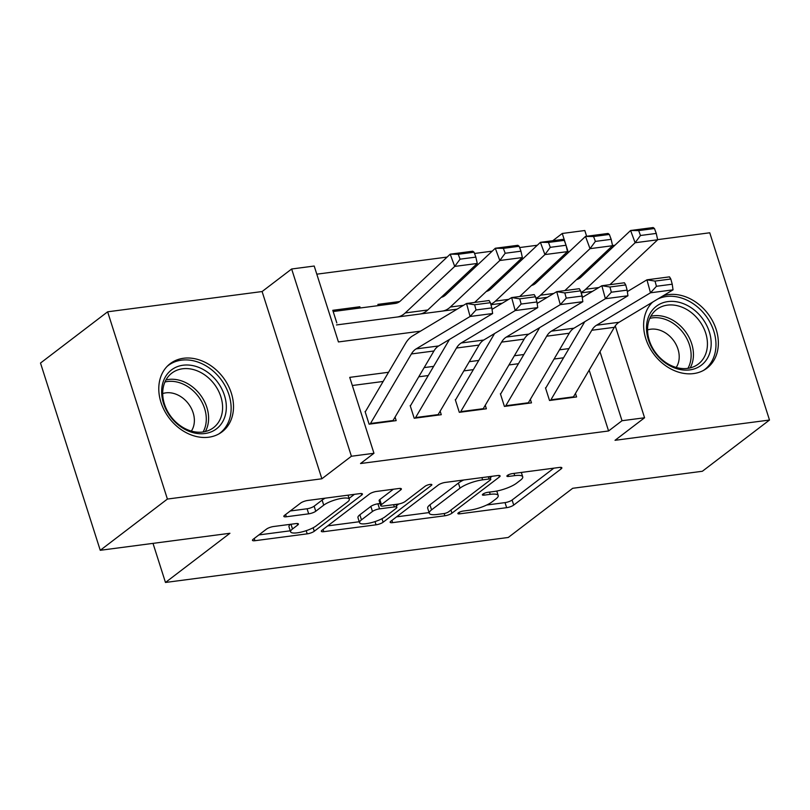 <?xml version="1.0" encoding="UTF-8"?>
<svg xmlns="http://www.w3.org/2000/svg" width="810" height="810" viewBox="0 0 810 810"><rect width="100%" height="100%" fill="white"/><g stroke="black" fill="none" stroke-linecap="round" stroke-linejoin="round"><path stroke-width="1.21" d="M458.359 512.841A3.777 0.962 162.3 0 0 457.863 513.591A3.777 0.962 162.3 0 0 459.614 513.844L506.645 507.678A5.386 1.367 162.3 0 0 513.712 505.086L561.158 468.868A5.386 1.367 162.3 0 0 561.867 467.815A5.386 1.367 162.3 0 0 559.366 467.441L512.325 473.617A3.777 0.962 162.3 0 0 507.384 475.429A3.777 0.962 162.3 0 0 506.888 476.169A3.777 0.962 162.3 0 0 508.639 476.432L514.725 475.632A17.253 4.374 162.3 0 1 522.723 476.827A17.253 4.374 162.3 0 1 520.455 480.208L516.507 483.226A17.253 4.374 162.3 0 1 493.897 491.528L487.812 492.318A3.777 0.962 162.3 0 0 482.871 494.14A3.777 0.962 162.3 0 0 482.375 494.88A3.777 0.962 162.3 0 0 484.127 495.143L490.212 494.343A17.253 4.374 162.3 0 1 498.211 495.538A17.253 4.374 162.3 0 1 495.943 498.919L491.994 501.937A17.253 4.374 162.3 0 1 469.385 510.229L463.3 511.029A3.777 0.962 162.3 0 0 458.359 512.841M208.747 437.218A42.839 33.777 52.6 0 0 222.132 431.791A42.839 33.777 52.6 0 0 227.873 384.902A42.839 33.777 52.6 0 0 183.546 358.263A42.839 33.777 52.6 0 0 170.161 363.69A42.839 33.777 52.6 0 0 164.42 410.579A42.839 33.777 52.6 0 0 208.747 437.218M652.587 302.14A42.839 33.777 52.6 0 0 650.227 348.715A42.839 33.777 52.6 0 0 693.583 373.582A42.839 33.777 52.6 0 0 706.978 368.155A42.839 33.777 52.6 0 0 712.719 321.266A42.839 33.777 52.6 0 0 668.392 294.627A42.839 33.777 52.6 0 0 663.096 295.822M273.557 526.52A5.386 1.367 162.3 0 0 266.49 529.112L253.176 539.278A5.386 1.367 162.3 0 0 252.467 540.331A5.386 1.367 162.3 0 0 254.968 540.705L307.213 533.851A5.386 1.367 162.3 0 0 314.27 531.259L361.716 495.052A5.386 1.367 162.3 0 0 362.424 493.989A5.386 1.367 162.3 0 0 359.923 493.614L307.689 500.469A5.386 1.367 162.3 0 0 300.632 503.071L284.543 515.342A5.386 1.367 162.3 0 0 283.834 516.395A5.386 1.367 162.3 0 0 286.335 516.77L308.691 513.834A5.386 1.367 162.3 0 0 315.758 511.242L323.727 505.156A14.418 3.655 162.3 0 1 338.691 498.95A14.418 3.655 162.3 0 1 349.312 499.213A14.418 3.655 162.3 0 1 347.419 502.048L316.183 525.882A14.418 3.655 162.3 0 1 301.219 532.089A14.418 3.655 162.3 0 1 290.598 531.826A14.418 3.655 162.3 0 1 292.501 528.991L297.705 525.022A5.386 1.367 162.3 0 0 298.414 523.959A5.386 1.367 162.3 0 0 295.913 523.594L273.557 526.52M100.258 550.294L40.5 363.052L107.639 311.809L167.397 499.061L100.258 550.294L229.929 533.274L165.473 582.461L508.245 537.476L572.7 488.288L702.361 471.268L769.5 420.036L615.023 440.306L644.568 417.768L622.019 420.724L608.583 430.971L360.531 463.533L373.957 453.276L351.408 456.243L291.651 268.991L314.199 266.034L338.428 341.942L420.461 331.179M167.397 499.061L321.864 478.781L351.408 456.243M390.865 521.205A5.386 1.367 162.3 0 0 390.157 522.268A5.386 1.367 162.3 0 0 392.647 522.632L444.892 515.778A5.386 1.367 162.3 0 0 451.95 513.186L499.395 476.979A5.386 1.367 162.3 0 0 500.104 475.916A5.386 1.367 162.3 0 0 497.613 475.551L445.368 482.406A5.386 1.367 162.3 0 0 438.311 484.998L390.865 521.205M376.053 524.819L323.808 531.674A5.386 1.367 162.3 0 1 321.317 531.299A5.386 1.367 162.3 0 1 322.016 530.236L369.471 494.029A5.386 1.367 162.3 0 1 376.528 491.437L398.884 488.501A5.386 1.367 162.3 0 1 401.385 488.875A5.386 1.367 162.3 0 1 400.677 489.939L381.439 504.62A5.386 1.367 162.3 0 0 380.73 505.673A5.386 1.367 162.3 0 0 383.231 506.048L398.054 504.103A5.386 1.367 162.3 0 0 405.121 501.511L425.149 486.223A3.777 0.962 162.3 0 1 429.067 484.603A3.777 0.962 162.3 0 1 431.851 484.663A3.777 0.962 162.3 0 1 431.355 485.413L383.11 522.227A5.386 1.367 162.3 0 1 376.053 524.819L375.02 521.599M769.5 420.036L709.742 232.784L657.629 239.628M336.818 322.957L332.778 310.311L359.842 306.757L357.817 308.296M399.765 301.512L377.875 304.388L378.27 305.623M444.862 295.599L442.807 295.863M489.969 289.676L487.903 289.95M545.484 387.848L549.524 400.494L576.588 396.94L575.465 393.427M500.388 393.761L504.417 406.417L531.481 402.864L530.358 399.35M455.281 399.684L459.321 412.33L486.385 408.787L485.261 405.263M410.184 405.608L414.214 418.254L441.278 414.7L440.154 411.186M608.583 430.971L589.164 370.119M563.547 357.787L554.07 359.033M518.451 363.71L508.964 364.956M473.344 369.633L463.867 370.879M428.247 375.546L418.76 376.792M383.14 381.469L352.33 385.509M395.057 417.109L396.181 420.623L369.117 424.177L365.077 411.52M537.324 245.238L519.625 247.556M492.217 251.151L474.518 253.479M447.12 257.074L316.801 274.175M555.498 264.627L555.073 263.28M535.066 283.753L533.01 284.026M359.842 306.757L360.227 307.982M152.999 543.368L165.473 582.461M321.864 478.781L262.106 291.539L107.639 311.809M262.106 291.539L291.651 268.991M552.774 240.712L562.262 233.472L584.81 230.516L586.642 236.267M614.942 245.227L612.532 245.541M388.547 372.276L349.728 377.369L373.957 453.276M568.954 348.594L559.477 349.839M523.857 354.517L514.37 355.762M478.75 360.44L469.274 361.685M433.654 366.353L424.167 367.598M622.019 420.724L599.997 351.712M594.945 262.278L595.37 263.625M615.256 325.914L644.568 417.768M582.623 297.29L581.215 292.876M568.347 252.548L566.149 245.673M565.755 244.438L562.262 233.472M486.709 505.015L505.035 502.615A5.386 1.367 162.3 0 0 512.092 500.023L553.837 468.17M490.283 477.647L492.075 476.27M396.566 516.851L429.077 512.578M443.708 513.601A3.777 0.962 162.3 0 0 448.659 511.788L490.303 480.006A3.777 0.962 162.3 0 0 490.799 479.267A3.777 0.962 162.3 0 0 489.048 479.004L482.628 479.844A17.253 4.374 162.3 0 0 460.029 488.136L431.558 509.865A17.253 4.374 162.3 0 0 429.29 513.256A17.253 4.374 162.3 0 0 437.289 514.441L443.708 513.601M463.695 479.996A17.253 4.374 162.3 0 0 458.409 483.084L460.029 488.136M429.29 513.256L427.68 508.194A17.253 4.374 162.3 0 1 429.948 504.802L458.409 483.084M359.275 521.741L327.726 525.882M393.356 489.23L379.819 499.557A5.386 1.367 162.3 0 0 379.11 500.62L380.73 505.673M398.753 503.992L396.394 505.794M361.473 519.858A14.418 3.655 162.3 0 0 359.569 522.693A14.418 3.655 162.3 0 0 370.19 522.956A14.418 3.655 162.3 0 0 385.155 516.75L396.161 508.346A5.386 1.367 162.3 0 0 396.87 507.293A5.386 1.367 162.3 0 0 394.369 506.918L379.536 508.862A5.386 1.367 162.3 0 0 372.468 511.464L361.473 519.858L359.853 514.795A14.418 3.655 162.3 0 0 357.959 517.63L359.569 522.693M359.853 514.795L370.858 506.402A5.386 1.367 162.3 0 1 377.926 503.81L380.042 503.526M290.405 524.313A14.418 3.655 162.3 0 0 288.988 526.763L290.598 531.826M325.215 498.17A14.418 3.655 162.3 0 0 322.117 500.094L323.727 505.156M290.253 510.978L307.081 508.771A5.386 1.367 162.3 0 0 314.138 506.179L322.117 500.094M349.059 498.423L354.395 494.343M258.886 534.924L290.274 530.803M656.262 233.422L654.46 228.521L638.675 230.597L640.477 235.497L656.262 233.422L657.669 239.79L609.93 284.675M657.669 239.79L635.121 242.747L585.64 289.271A41.188 23.075 82.5 0 1 581.023 292.369M640.477 235.497L635.121 242.747L630.605 230.496L653.154 227.539L654.46 228.521M576.528 279.602A27.459 15.39 -97.5 0 0 581.124 277.02L630.605 230.496L638.675 230.597M550.557 400.363A19.217 10.773 -97.5 0 0 550.901 399.806L591.796 330.267A27.459 15.39 82.5 0 1 596.514 325.235L650.491 292.805L646.947 279.815L627.345 291.6M584.779 321.692L545.91 387.787M573.105 397.396A19.217 10.773 -97.5 0 0 573.45 396.849L614.344 327.311A27.459 15.39 82.5 0 1 619.063 322.269L673.039 289.848L650.491 292.805L656.444 286.284L672.229 284.209L670.812 279.015L655.027 281.09L656.444 286.284M655.027 281.09L646.947 279.815L669.495 276.858L670.812 279.015M673.039 289.848L672.229 284.209M667.936 301.583A37.068 29.231 -127.4 0 1 709.287 331.746A37.068 29.231 -127.4 0 1 689.745 369.907A37.068 29.231 -127.4 0 1 648.395 339.744A37.068 29.231 -127.4 0 1 667.936 301.583M687.589 368.398A34.324 27.064 52.6 0 0 698.321 364.054A34.324 27.064 52.6 0 0 702.918 326.481A34.324 27.064 52.6 0 0 667.399 305.137A34.324 27.064 52.6 0 0 656.677 309.481A34.324 27.064 52.6 0 0 652.07 347.065A34.324 27.064 52.6 0 0 687.589 368.398M676.188 367.457A24.442 19.268 52.6 0 0 674.365 341.658A24.442 19.268 52.6 0 0 650.703 329.214A24.442 19.268 52.6 0 0 647.554 329.933M703.576 370.373A42.566 33.554 52.6 0 0 704.659 369.583A42.566 33.554 52.6 0 0 710.37 322.988A42.566 33.554 52.6 0 0 666.326 296.521A42.566 33.554 52.6 0 0 657.811 299.001M653.235 301.745A42.566 33.554 52.6 0 0 653.022 301.907A42.566 33.554 52.6 0 0 651.969 302.758M214.913 378.837A37.068 29.231 -127.4 0 1 218.66 426.961A37.068 29.231 -127.4 0 1 173.087 419.924A37.068 29.231 -127.4 0 1 169.331 371.79A37.068 29.231 -127.4 0 1 214.913 378.837M173.289 419.428A34.324 27.064 52.6 0 0 213.475 427.69A34.324 27.064 52.6 0 0 212.017 381.388A34.324 27.064 52.6 0 0 171.831 373.116A34.324 27.064 52.6 0 0 173.289 419.428M191.352 431.092A24.442 19.268 52.6 0 0 186.837 401.821A24.442 19.268 52.6 0 0 162.719 393.569M218.73 434.008A42.566 33.554 52.6 0 0 219.824 433.218A42.566 33.554 52.6 0 0 218.011 375.8A42.566 33.554 52.6 0 0 168.176 365.543A42.566 33.554 52.6 0 0 167.123 366.393M611.165 239.345L609.353 234.444L593.568 236.51L595.38 241.41L611.165 239.345L612.562 245.703L564.833 290.598M612.562 245.703L590.014 248.67L540.543 295.194A41.188 23.075 82.5 0 1 535.926 298.293M595.38 241.41L590.014 248.67L585.508 236.419L608.057 233.452L609.353 234.444M531.431 285.505L531.431 285.505A27.459 15.39 -97.5 0 0 536.028 282.943L585.508 236.419L593.568 236.51M566.058 245.258L564.256 240.368L548.471 242.433L550.274 247.333L566.058 245.258L567.466 251.626L519.726 296.511M567.466 251.626L544.917 254.583L495.436 301.117A41.188 23.075 82.5 0 1 490.819 304.216M550.274 247.333L544.917 254.583L540.402 242.332L562.95 239.375L564.256 240.368M486.324 291.438A27.459 15.39 -97.5 0 0 490.921 288.866L540.402 242.332L548.471 242.433M520.962 251.181L519.149 246.28L503.364 248.356L505.177 253.257L520.962 251.181L522.359 257.55L474.63 302.434M522.359 257.55L499.81 260.506L450.34 307.031A41.188 23.075 82.5 0 1 442.159 311.121L420.289 313.976M442.159 311.121A41.188 23.075 82.5 0 1 442.149 311.121L457.113 309.157L442.159 311.121M505.177 253.257L499.81 260.506L495.305 248.255L517.853 245.298L519.149 246.28M441.217 297.361A27.459 15.39 -97.5 0 0 445.824 294.779L495.305 248.255L503.364 248.356M379.323 305.492A19.217 10.773 82.5 0 1 379.789 305.41L396.06 303.294M379.789 305.41A19.217 10.773 82.5 0 1 379.799 305.41L396.191 303.254L379.789 305.41M333.224 311.708A19.217 10.773 82.5 0 1 334.692 311.334L357.24 308.367A19.217 10.773 82.5 0 1 357.25 308.367L395.827 303.335M475.855 257.104L474.052 252.204L458.268 254.269L460.07 259.17L475.855 257.104L477.262 263.463L427.781 309.987A41.188 23.075 82.5 0 1 419.61 314.088A41.188 23.075 82.5 0 1 419.6 314.088L336.484 324.942M477.262 263.463L454.714 266.419L405.233 312.954A41.188 23.075 82.5 0 1 397.062 317.044A41.188 23.075 82.5 0 1 397.052 317.044L419.61 314.088M460.07 259.17L454.714 266.419L450.198 254.178L472.746 251.211L474.052 252.204M357.24 308.367L395.27 303.436A27.459 15.39 -97.5 0 0 395.27 303.426A27.459 15.39 -97.5 0 0 400.727 300.702L450.198 254.178L458.268 254.269M505.45 406.276A19.217 10.773 -97.5 0 0 505.794 405.729L546.689 336.19A27.459 15.39 82.5 0 1 551.418 331.148L605.394 298.728L601.85 285.738L582.238 297.513M539.673 327.615L500.803 393.711M528.009 403.319A19.217 10.773 -97.5 0 0 528.343 402.772L569.248 333.234A27.459 15.39 82.5 0 1 573.966 328.192L627.942 295.761L605.394 298.728L611.347 292.207L627.132 290.132L625.715 284.938L609.93 287.003L611.347 292.207M609.93 287.003L601.85 285.738L624.399 282.781L625.715 284.938M627.942 295.761L627.132 290.132M460.353 412.199A19.217 10.773 -97.5 0 0 460.698 411.652L501.592 342.114A27.459 15.39 82.5 0 1 506.311 337.071L560.287 304.641L556.743 291.661L537.141 303.436M494.576 333.538L455.706 399.624M482.902 409.242A19.217 10.773 -97.5 0 0 483.246 408.685L524.141 339.147A27.459 15.39 82.5 0 1 528.859 334.115L582.835 301.684L560.287 304.641L566.241 298.12L582.025 296.055L580.608 290.851L564.823 292.926L566.241 298.12M564.823 292.926L556.743 291.661L579.292 288.694L580.608 290.851M582.835 301.684L582.025 296.055M415.246 418.122A19.217 10.773 -97.5 0 0 415.591 417.565L456.486 348.027A27.459 15.39 82.5 0 1 461.214 342.994L515.19 310.564L511.647 297.574L492.034 309.359M449.469 339.451L410.599 405.547M437.805 415.155A19.217 10.773 -97.5 0 0 438.139 414.609L479.044 345.07A27.459 15.39 82.5 0 1 483.762 340.028L537.739 307.608L515.19 310.564L521.144 304.044L536.929 301.968L535.511 296.774L519.726 298.85L521.144 304.044M519.726 298.85L511.647 297.574L534.195 294.617L535.511 296.774M537.739 307.608L536.929 301.968M370.15 424.035A19.217 10.773 -97.5 0 0 370.494 423.488L411.389 353.95A27.459 15.39 82.5 0 1 416.107 348.908L470.083 316.487L466.54 303.497L412.563 335.927A41.188 23.075 -97.5 0 0 405.486 343.481L365.502 411.47M392.698 421.078A19.217 10.773 -97.5 0 0 393.042 420.532L433.937 350.993A27.459 15.39 82.5 0 1 438.656 345.951L492.632 313.521L470.083 316.487L476.037 309.957L491.822 307.891L490.404 302.697L474.619 304.762L476.037 309.957M474.619 304.762L466.54 303.497L489.088 300.54L490.404 302.697M492.632 313.521L491.822 307.891M459.138 512.365L459.614 513.844M508.164 474.943L508.639 476.432M483.651 493.654L484.127 495.143M489.493 492.105L490.212 494.343M514.016 473.394L514.725 475.632M560.672 467.36L561.158 468.868M512.092 500.023L513.712 505.086M505.035 502.615L506.645 507.678M498.919 475.47L499.395 476.979M450.947 510.037L451.95 513.186M444.174 513.53L444.892 515.778M391.939 520.385L392.647 522.632M488.339 476.766L489.048 479.004M481.92 477.606L482.628 479.844M429.948 504.802L431.558 509.865M323.089 529.426L323.808 531.674M400.191 488.42L400.677 489.939M379.819 499.557L381.439 504.62M431.011 484.35L431.355 485.413M381.986 518.704L383.11 522.227M393.65 504.681L394.369 506.918M377.926 503.81L379.536 508.862M370.858 506.402L372.468 511.464M297.219 523.513L297.705 525.022M290.982 524.242L292.501 528.991M314.138 506.179L315.758 511.242M307.081 508.771L308.691 513.834M285.616 514.522L286.335 516.77M361.24 493.533L361.716 495.052M313.156 527.766L314.27 531.259M306.2 530.682L307.213 533.851M254.249 538.458L254.968 540.705M598.843 287.54L585.64 289.271M592.414 291.408L581.165 292.876L592.414 291.408M591.796 330.267L614.344 327.311M596.514 325.235L619.063 322.269M550.901 399.806L573.45 396.849M650.815 316.305A34.324 27.064 -127.4 0 1 653.417 315.819A34.324 27.064 -127.4 0 1 685.979 332.333A34.324 27.064 -127.4 0 1 690.191 367.912M687.933 368.347A33.2 26.173 52.6 0 0 683.944 333.892A33.2 26.173 52.6 0 0 652.414 317.864A33.2 26.173 52.6 0 0 649.792 318.37M165.969 379.941A34.324 27.064 -127.4 0 1 198.025 392.06A34.324 27.064 -127.4 0 1 205.355 431.548M203.097 431.983A33.2 26.173 52.6 0 0 196.06 393.7A33.2 26.173 52.6 0 0 164.946 382.006M553.746 293.463L540.543 295.194M547.317 297.321L536.058 298.799L547.317 297.321M508.639 299.376L495.436 301.117M502.21 303.244L490.961 304.722L502.21 303.244M463.543 305.299L450.34 307.031M427.781 309.987L405.233 312.954M546.689 336.19L569.248 333.234M551.418 331.148L573.966 328.192M505.794 405.729L528.343 402.772M501.592 342.114L524.141 339.147M506.311 337.071L528.859 334.115M460.698 411.652L483.246 408.685M456.486 348.027L479.044 345.07M461.214 342.994L483.762 340.028M415.591 417.565L438.139 414.609M411.389 353.95L433.937 350.993M416.107 348.908L438.656 345.951M370.494 423.488L393.042 420.532M496.783 491.042L498.211 495.538M521.326 472.433L522.723 476.827M489.939 476.553L490.799 479.267M395.938 504.387L396.87 507.293M348.027 495.183L349.312 499.213M653.022 301.907L652.131 302.586M704.659 369.583L703.779 370.251M168.176 365.543L167.285 366.221M219.824 433.218L218.933 433.897"/></g></svg>
